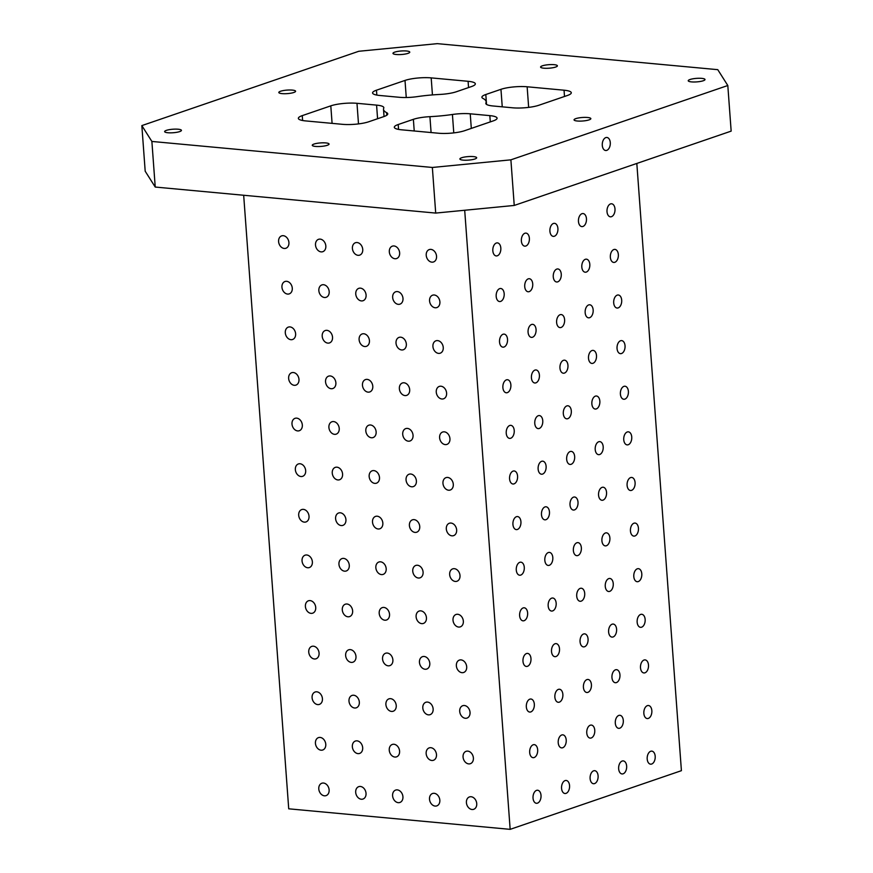 <?xml version="1.0" encoding="UTF-8"?>
<svg xmlns="http://www.w3.org/2000/svg" width="873" height="873" viewBox="0 0 873 873"><rect width="100%" height="100%" fill="white"/><g stroke="black" fill="none" stroke-linecap="round" stroke-linejoin="round"><path stroke-width="1.31" d="M358.759 51.278L437.297 43.65L717.77 69.665L727.809 85.51L510.891 159.835L432.353 167.463L151.88 141.448L141.841 125.603L358.759 51.278M570.014 504.9A6.548 3.994 -84.7 0 1 574.62 497.01A6.548 3.994 -84.7 0 1 577.991 503.896A6.548 3.994 -84.7 0 1 573.408 510.05A6.548 3.994 -84.7 0 1 570.014 504.9M453.774 132.892L452.421 114.483A18.715 3.918 175.8 0 1 470.231 113.806L489.84 115.629A18.715 3.918 175.8 0 1 497.075 118.171A18.715 3.918 175.8 0 1 493.18 120.91L464.643 130.688A18.715 3.918 175.8 0 1 438.464 133.231L401.558 129.804A18.715 3.918 175.8 0 1 394.312 127.262A18.715 3.918 175.8 0 1 398.208 124.523L398.568 129.411M502.248 106.833L500.96 89.319A18.715 3.918 175.8 0 1 527.139 86.776L564.045 90.203A18.715 3.918 175.8 0 1 571.291 92.745A18.715 3.918 175.8 0 1 567.395 95.484L538.848 105.262A18.715 3.918 175.8 0 1 512.669 107.805L493.07 105.982A18.715 3.918 175.8 0 1 485.825 103.451A18.715 3.918 175.8 0 1 485.912 103.003A51.452 10.782 175.8 0 0 486.141 101.792L486.316 104.247M431.186 77.883L468.092 81.298A18.715 3.918 175.8 0 1 475.338 83.841A18.715 3.918 175.8 0 1 471.442 86.58L456.284 91.774A18.715 3.918 175.8 0 1 439.73 94.448A51.452 10.782 175.8 0 0 417.229 96.63A18.715 3.918 175.8 0 1 399.419 97.296L379.81 95.484A18.715 3.918 175.8 0 1 372.575 92.942A18.715 3.918 175.8 0 1 376.47 90.203L405.007 80.425A18.715 3.918 175.8 0 1 431.186 77.883L432.441 94.917M386.804 115.214L386.619 112.65A18.715 3.918 175.8 0 1 387.743 113.85A18.715 3.918 175.8 0 1 383.847 116.589L368.69 121.784A18.715 3.918 175.8 0 1 342.511 124.326L305.605 120.91A18.715 3.918 175.8 0 1 298.359 118.368A18.715 3.918 175.8 0 1 302.254 115.629L330.802 105.851A18.715 3.918 175.8 0 1 356.981 103.309L376.579 105.12A18.715 3.918 175.8 0 1 383.825 107.663A18.715 3.918 175.8 0 1 383.738 108.11A51.452 10.782 175.8 0 0 383.509 109.321L384.044 116.524M563.314 413.671A6.548 3.994 -84.7 0 1 567.919 405.781A6.548 3.994 -84.7 0 1 571.291 412.678A6.548 3.994 -84.7 0 1 566.708 418.822A6.548 3.994 -84.7 0 1 563.314 413.671M408.018 53.362A8.424 1.768 175.8 0 1 398.721 54.606A8.424 1.768 175.8 0 1 392.981 53.362A8.424 1.768 175.8 0 1 394.727 52.129A8.424 1.768 175.8 0 1 404.024 50.885A8.424 1.768 175.8 0 1 409.775 52.129A8.424 1.768 175.8 0 1 408.018 53.362M179.674 131.594A8.424 1.768 175.8 0 1 170.388 132.849A8.424 1.768 175.8 0 1 164.637 131.594A8.424 1.768 175.8 0 1 166.394 130.361A8.424 1.768 175.8 0 1 175.691 129.117A8.424 1.768 175.8 0 1 181.431 130.361A8.424 1.768 175.8 0 1 179.674 131.594M555.632 67.057A8.424 1.768 175.8 0 1 546.345 68.301A8.424 1.768 175.8 0 1 540.594 67.057A8.424 1.768 175.8 0 1 542.351 65.824A8.424 1.768 175.8 0 1 551.649 64.569A8.424 1.768 175.8 0 1 557.389 65.824A8.424 1.768 175.8 0 1 555.632 67.057M703.256 80.752A8.424 1.768 175.8 0 1 693.959 81.997A8.424 1.768 175.8 0 1 688.219 80.752A8.424 1.768 175.8 0 1 689.976 79.519A8.424 1.768 175.8 0 1 699.262 78.264A8.424 1.768 175.8 0 1 705.013 79.519A8.424 1.768 175.8 0 1 703.256 80.752M589.089 119.863A8.424 1.768 175.8 0 1 579.792 121.118A8.424 1.768 175.8 0 1 574.052 119.863A8.424 1.768 175.8 0 1 575.798 118.63A8.424 1.768 175.8 0 1 585.096 117.386A8.424 1.768 175.8 0 1 590.846 118.63A8.424 1.768 175.8 0 1 589.089 119.863M474.923 158.984A8.424 1.768 175.8 0 1 465.625 160.228A8.424 1.768 175.8 0 1 459.885 158.984A8.424 1.768 175.8 0 1 461.631 157.751A8.424 1.768 175.8 0 1 470.929 156.496A8.424 1.768 175.8 0 1 476.669 157.751A8.424 1.768 175.8 0 1 474.923 158.984M327.299 145.289A8.424 1.768 175.8 0 1 318.001 146.533A8.424 1.768 175.8 0 1 312.261 145.289A8.424 1.768 175.8 0 1 314.018 144.056A8.424 1.768 175.8 0 1 323.316 142.812A8.424 1.768 175.8 0 1 329.056 144.056A8.424 1.768 175.8 0 1 327.299 145.289M293.852 92.473A8.424 1.768 175.8 0 1 284.554 93.727A8.424 1.768 175.8 0 1 278.803 92.483A8.424 1.768 175.8 0 1 280.56 91.25A8.424 1.768 175.8 0 1 289.858 89.995A8.424 1.768 175.8 0 1 295.598 91.25A8.424 1.768 175.8 0 1 293.852 92.473M386.619 112.65A51.452 10.782 175.8 0 1 383.509 109.321M452.421 114.483A51.452 10.782 175.8 0 1 429.92 116.666A18.715 3.918 175.8 0 0 413.376 119.328L398.208 124.523M500.96 89.319L485.803 94.513A18.715 3.918 175.8 0 0 481.907 97.252A18.715 3.918 175.8 0 0 483.031 98.463A51.452 10.782 175.8 0 1 486.141 101.792M636.821 163.447L681.409 770.673L510.159 829.35L288.723 808.813L243.676 195.257M318.787 788.952A6.548 5.009 71.1 0 1 321.831 783.234A6.548 5.009 71.1 0 1 328.695 787.806A6.548 5.009 71.1 0 1 326.076 795.619A6.548 5.009 71.1 0 1 318.787 788.952M315.437 743.338A6.548 5.009 71.1 0 1 318.481 737.62A6.548 5.009 71.1 0 1 325.345 742.192A6.548 5.009 71.1 0 1 322.726 750.005A6.548 5.009 71.1 0 1 315.437 743.338M312.087 697.723A6.548 5.009 71.1 0 1 315.131 692.005A6.548 5.009 71.1 0 1 321.995 696.578A6.548 5.009 71.1 0 1 319.376 704.402A6.548 5.009 71.1 0 1 312.087 697.723M308.747 652.109A6.548 5.009 71.1 0 1 311.781 646.391A6.548 5.009 71.1 0 1 318.645 650.963A6.548 5.009 71.1 0 1 316.037 658.788A6.548 5.009 71.1 0 1 308.747 652.109M305.397 606.495A6.548 5.009 71.1 0 1 308.442 600.788A6.548 5.009 71.1 0 1 315.295 605.36A6.548 5.009 71.1 0 1 312.687 613.173A6.548 5.009 71.1 0 1 305.397 606.495M302.047 560.881A6.548 5.009 71.1 0 1 305.092 555.173A6.548 5.009 71.1 0 1 311.945 559.746A6.548 5.009 71.1 0 1 309.337 567.559A6.548 5.009 71.1 0 1 302.047 560.881M298.697 515.277A6.548 5.009 71.1 0 1 301.742 509.559A6.548 5.009 71.1 0 1 308.595 514.132A6.548 5.009 71.1 0 1 305.986 521.945A6.548 5.009 71.1 0 1 298.697 515.277M295.347 469.663A6.548 5.009 71.1 0 1 298.391 463.945A6.548 5.009 71.1 0 1 305.244 468.517A6.548 5.009 71.1 0 1 302.636 476.331A6.548 5.009 71.1 0 1 295.347 469.663M291.997 424.049A6.548 5.009 71.1 0 1 295.041 418.331A6.548 5.009 71.1 0 1 301.894 422.903A6.548 5.009 71.1 0 1 299.286 430.727A6.548 5.009 71.1 0 1 291.997 424.049M288.647 378.435A6.548 5.009 71.1 0 1 291.691 372.716A6.548 5.009 71.1 0 1 298.544 377.289A6.548 5.009 71.1 0 1 295.936 385.113A6.548 5.009 71.1 0 1 288.647 378.435M285.296 332.82A6.548 5.009 71.1 0 1 288.341 327.102A6.548 5.009 71.1 0 1 295.194 331.685A6.548 5.009 71.1 0 1 292.586 339.499A6.548 5.009 71.1 0 1 285.296 332.82M281.946 287.206A6.548 5.009 71.1 0 1 284.991 281.499A6.548 5.009 71.1 0 1 291.844 286.071A6.548 5.009 71.1 0 1 289.236 293.885A6.548 5.009 71.1 0 1 281.946 287.206M278.596 241.603A6.548 5.009 71.1 0 1 281.641 235.885A6.548 5.009 71.1 0 1 288.494 240.457A6.548 5.009 71.1 0 1 285.886 248.27A6.548 5.009 71.1 0 1 278.596 241.603M355.693 792.368A6.548 5.009 71.1 0 1 358.738 786.66A6.548 5.009 71.1 0 1 365.601 791.233A6.548 5.009 71.1 0 1 362.982 799.046A6.548 5.009 71.1 0 1 355.693 792.368M352.343 746.753A6.548 5.009 71.1 0 1 355.387 741.046A6.548 5.009 71.1 0 1 362.251 745.618A6.548 5.009 71.1 0 1 359.632 753.432A6.548 5.009 71.1 0 1 352.343 746.753M348.993 701.15A6.548 5.009 71.1 0 1 352.037 695.432A6.548 5.009 71.1 0 1 358.901 700.004A6.548 5.009 71.1 0 1 356.282 707.817A6.548 5.009 71.1 0 1 348.993 701.15M345.643 655.536A6.548 5.009 71.1 0 1 348.687 649.818A6.548 5.009 71.1 0 1 355.551 654.39A6.548 5.009 71.1 0 1 352.932 662.203A6.548 5.009 71.1 0 1 345.643 655.536M342.292 609.921A6.548 5.009 71.1 0 1 345.337 604.203A6.548 5.009 71.1 0 1 352.201 608.776A6.548 5.009 71.1 0 1 349.582 616.6A6.548 5.009 71.1 0 1 342.292 609.921M338.953 564.307A6.548 5.009 71.1 0 1 341.998 558.589A6.548 5.009 71.1 0 1 348.851 563.161A6.548 5.009 71.1 0 1 346.243 570.986A6.548 5.009 71.1 0 1 338.953 564.307M335.603 518.693A6.548 5.009 71.1 0 1 338.648 512.986A6.548 5.009 71.1 0 1 345.501 517.558A6.548 5.009 71.1 0 1 342.893 525.371A6.548 5.009 71.1 0 1 335.603 518.693M332.253 473.079A6.548 5.009 71.1 0 1 335.297 467.371A6.548 5.009 71.1 0 1 342.151 471.944A6.548 5.009 71.1 0 1 339.542 479.757A6.548 5.009 71.1 0 1 332.253 473.079M328.903 427.475A6.548 5.009 71.1 0 1 331.947 421.757A6.548 5.009 71.1 0 1 338.8 426.33A6.548 5.009 71.1 0 1 336.192 434.143A6.548 5.009 71.1 0 1 328.903 427.475M325.553 381.861A6.548 5.009 71.1 0 1 328.597 376.143A6.548 5.009 71.1 0 1 335.45 380.715A6.548 5.009 71.1 0 1 332.842 388.529A6.548 5.009 71.1 0 1 325.553 381.861M322.202 336.247A6.548 5.009 71.1 0 1 325.247 330.529A6.548 5.009 71.1 0 1 332.1 335.101A6.548 5.009 71.1 0 1 329.492 342.925A6.548 5.009 71.1 0 1 322.202 336.247M318.852 290.633A6.548 5.009 71.1 0 1 321.897 284.914A6.548 5.009 71.1 0 1 328.75 289.487A6.548 5.009 71.1 0 1 326.142 297.311A6.548 5.009 71.1 0 1 318.852 290.633M315.502 245.018A6.548 5.009 71.1 0 1 318.547 239.311A6.548 5.009 71.1 0 1 325.4 243.883A6.548 5.009 71.1 0 1 322.792 251.697A6.548 5.009 71.1 0 1 315.502 245.018M392.599 795.794A6.548 5.009 71.1 0 1 395.644 790.076A6.548 5.009 71.1 0 1 402.497 794.648A6.548 5.009 71.1 0 1 399.889 802.473A6.548 5.009 71.1 0 1 392.599 795.794M389.249 750.18A6.548 5.009 71.1 0 1 392.293 744.462A6.548 5.009 71.1 0 1 399.157 749.034A6.548 5.009 71.1 0 1 396.538 756.858A6.548 5.009 71.1 0 1 389.249 750.18M385.899 704.566A6.548 5.009 71.1 0 1 388.943 698.858A6.548 5.009 71.1 0 1 395.807 703.431A6.548 5.009 71.1 0 1 393.188 711.244A6.548 5.009 71.1 0 1 385.899 704.566M382.549 658.962A6.548 5.009 71.1 0 1 385.593 653.244A6.548 5.009 71.1 0 1 392.457 657.816A6.548 5.009 71.1 0 1 389.838 665.63A6.548 5.009 71.1 0 1 382.549 658.962M379.198 613.348A6.548 5.009 71.1 0 1 382.243 607.63A6.548 5.009 71.1 0 1 389.107 612.202A6.548 5.009 71.1 0 1 386.488 620.016A6.548 5.009 71.1 0 1 379.198 613.348M375.848 567.734A6.548 5.009 71.1 0 1 378.893 562.016A6.548 5.009 71.1 0 1 385.757 566.588A6.548 5.009 71.1 0 1 383.138 574.401A6.548 5.009 71.1 0 1 375.848 567.734M372.509 522.119A6.548 5.009 71.1 0 1 375.543 516.401A6.548 5.009 71.1 0 1 382.407 520.974A6.548 5.009 71.1 0 1 379.788 528.798A6.548 5.009 71.1 0 1 372.509 522.119M369.159 476.505A6.548 5.009 71.1 0 1 372.204 470.787A6.548 5.009 71.1 0 1 379.057 475.359A6.548 5.009 71.1 0 1 376.449 483.184A6.548 5.009 71.1 0 1 369.159 476.505M365.809 430.891A6.548 5.009 71.1 0 1 368.853 425.184A6.548 5.009 71.1 0 1 375.706 429.756A6.548 5.009 71.1 0 1 373.098 437.569A6.548 5.009 71.1 0 1 365.809 430.891M362.459 385.288A6.548 5.009 71.1 0 1 365.503 379.569A6.548 5.009 71.1 0 1 372.356 384.142A6.548 5.009 71.1 0 1 369.748 391.955A6.548 5.009 71.1 0 1 362.459 385.288M359.109 339.673A6.548 5.009 71.1 0 1 362.153 333.955A6.548 5.009 71.1 0 1 369.006 338.528A6.548 5.009 71.1 0 1 366.398 346.341A6.548 5.009 71.1 0 1 359.109 339.673M355.758 294.059A6.548 5.009 71.1 0 1 358.803 288.341A6.548 5.009 71.1 0 1 365.656 292.913A6.548 5.009 71.1 0 1 363.048 300.727A6.548 5.009 71.1 0 1 355.758 294.059M352.408 248.445A6.548 5.009 71.1 0 1 355.453 242.727A6.548 5.009 71.1 0 1 362.306 247.299A6.548 5.009 71.1 0 1 359.698 255.123A6.548 5.009 71.1 0 1 352.408 248.445M429.505 799.221A6.548 5.009 71.1 0 1 432.55 793.502A6.548 5.009 71.1 0 1 439.403 798.075A6.548 5.009 71.1 0 1 436.795 805.888A6.548 5.009 71.1 0 1 429.505 799.221M426.155 753.606A6.548 5.009 71.1 0 1 429.2 747.888A6.548 5.009 71.1 0 1 436.053 752.461A6.548 5.009 71.1 0 1 433.445 760.285A6.548 5.009 71.1 0 1 426.155 753.606M422.805 707.992A6.548 5.009 71.1 0 1 425.849 702.274A6.548 5.009 71.1 0 1 432.702 706.846A6.548 5.009 71.1 0 1 430.094 714.671A6.548 5.009 71.1 0 1 422.805 707.992M419.455 662.378A6.548 5.009 71.1 0 1 422.499 656.66A6.548 5.009 71.1 0 1 429.363 661.243A6.548 5.009 71.1 0 1 426.744 669.056A6.548 5.009 71.1 0 1 419.455 662.378M416.105 616.764A6.548 5.009 71.1 0 1 419.149 611.056A6.548 5.009 71.1 0 1 426.013 615.629A6.548 5.009 71.1 0 1 423.394 623.442A6.548 5.009 71.1 0 1 416.105 616.764M412.754 571.16A6.548 5.009 71.1 0 1 415.799 565.442A6.548 5.009 71.1 0 1 422.663 570.014A6.548 5.009 71.1 0 1 420.044 577.828A6.548 5.009 71.1 0 1 412.754 571.16M409.404 525.546A6.548 5.009 71.1 0 1 412.449 519.828A6.548 5.009 71.1 0 1 419.313 524.4A6.548 5.009 71.1 0 1 416.694 532.214A6.548 5.009 71.1 0 1 409.404 525.546M406.054 479.932A6.548 5.009 71.1 0 1 409.099 474.214A6.548 5.009 71.1 0 1 415.963 478.786A6.548 5.009 71.1 0 1 413.344 486.599A6.548 5.009 71.1 0 1 406.054 479.932M402.715 434.317A6.548 5.009 71.1 0 1 405.749 428.599A6.548 5.009 71.1 0 1 412.613 433.172A6.548 5.009 71.1 0 1 409.994 440.996A6.548 5.009 71.1 0 1 402.715 434.317M399.365 388.703A6.548 5.009 71.1 0 1 402.409 382.985A6.548 5.009 71.1 0 1 409.262 387.568A6.548 5.009 71.1 0 1 406.654 395.382A6.548 5.009 71.1 0 1 399.365 388.703M396.015 343.089A6.548 5.009 71.1 0 1 399.059 337.382A6.548 5.009 71.1 0 1 405.912 341.954A6.548 5.009 71.1 0 1 403.304 349.767A6.548 5.009 71.1 0 1 396.015 343.089M392.664 297.486A6.548 5.009 71.1 0 1 395.709 291.768A6.548 5.009 71.1 0 1 402.562 296.34A6.548 5.009 71.1 0 1 399.954 304.153A6.548 5.009 71.1 0 1 392.664 297.486M389.314 251.871A6.548 5.009 71.1 0 1 392.359 246.153A6.548 5.009 71.1 0 1 399.212 250.726A6.548 5.009 71.1 0 1 396.604 258.539A6.548 5.009 71.1 0 1 389.314 251.871M466.411 802.636A6.548 5.009 71.1 0 1 469.456 796.929A6.548 5.009 71.1 0 1 476.309 801.501A6.548 5.009 71.1 0 1 473.701 809.315A6.548 5.009 71.1 0 1 466.411 802.636M463.061 757.033A6.548 5.009 71.1 0 1 466.106 751.315A6.548 5.009 71.1 0 1 472.959 755.887A6.548 5.009 71.1 0 1 470.351 763.7A6.548 5.009 71.1 0 1 463.061 757.033M459.711 711.419A6.548 5.009 71.1 0 1 462.755 705.7A6.548 5.009 71.1 0 1 469.609 710.273A6.548 5.009 71.1 0 1 467 718.086A6.548 5.009 71.1 0 1 459.711 711.419M456.361 665.804A6.548 5.009 71.1 0 1 459.405 660.086A6.548 5.009 71.1 0 1 466.258 664.659A6.548 5.009 71.1 0 1 463.65 672.483A6.548 5.009 71.1 0 1 456.361 665.804M453.011 620.19A6.548 5.009 71.1 0 1 456.055 614.472A6.548 5.009 71.1 0 1 462.908 619.044A6.548 5.009 71.1 0 1 460.3 626.869A6.548 5.009 71.1 0 1 453.011 620.19M449.66 574.576A6.548 5.009 71.1 0 1 452.705 568.869A6.548 5.009 71.1 0 1 459.569 573.441A6.548 5.009 71.1 0 1 456.95 581.254A6.548 5.009 71.1 0 1 449.66 574.576M446.31 528.962A6.548 5.009 71.1 0 1 449.355 523.254A6.548 5.009 71.1 0 1 456.219 527.827A6.548 5.009 71.1 0 1 453.6 535.64A6.548 5.009 71.1 0 1 446.31 528.962M442.96 483.358A6.548 5.009 71.1 0 1 446.005 477.64A6.548 5.009 71.1 0 1 452.869 482.212A6.548 5.009 71.1 0 1 450.25 490.026A6.548 5.009 71.1 0 1 442.96 483.358M439.61 437.744A6.548 5.009 71.1 0 1 442.655 432.026A6.548 5.009 71.1 0 1 449.519 436.598A6.548 5.009 71.1 0 1 446.9 444.412A6.548 5.009 71.1 0 1 439.61 437.744M436.26 392.13A6.548 5.009 71.1 0 1 439.305 386.412A6.548 5.009 71.1 0 1 446.168 390.984A6.548 5.009 71.1 0 1 443.549 398.808A6.548 5.009 71.1 0 1 436.26 392.13M432.921 346.516A6.548 5.009 71.1 0 1 435.954 340.797A6.548 5.009 71.1 0 1 442.818 345.37A6.548 5.009 71.1 0 1 440.199 353.194A6.548 5.009 71.1 0 1 432.921 346.516M429.571 300.901A6.548 5.009 71.1 0 1 432.615 295.183A6.548 5.009 71.1 0 1 439.468 299.766A6.548 5.009 71.1 0 1 436.86 307.58A6.548 5.009 71.1 0 1 429.571 300.901M426.22 255.287A6.548 5.009 71.1 0 1 429.265 249.58A6.548 5.009 71.1 0 1 436.118 254.152A6.548 5.009 71.1 0 1 433.51 261.965A6.548 5.009 71.1 0 1 426.22 255.287M510.159 829.35L464.698 210.262M533.032 798.129A6.548 3.994 -84.7 0 1 537.626 790.24A6.548 3.994 -84.7 0 1 540.998 797.136A6.548 3.994 -84.7 0 1 536.415 803.28A6.548 3.994 -84.7 0 1 533.032 798.129M529.682 752.526A6.548 3.994 -84.7 0 1 534.276 744.636A6.548 3.994 -84.7 0 1 537.648 751.522A6.548 3.994 -84.7 0 1 533.076 757.677A6.548 3.994 -84.7 0 1 529.682 752.526M526.332 706.912A6.548 3.994 -84.7 0 1 530.926 699.022A6.548 3.994 -84.7 0 1 534.309 705.908A6.548 3.994 -84.7 0 1 529.725 712.062A6.548 3.994 -84.7 0 1 526.332 706.912M522.982 661.298A6.548 3.994 -84.7 0 1 527.576 653.408A6.548 3.994 -84.7 0 1 530.959 660.294A6.548 3.994 -84.7 0 1 526.375 666.448A6.548 3.994 -84.7 0 1 522.982 661.298M519.631 615.683A6.548 3.994 -84.7 0 1 524.236 607.794A6.548 3.994 -84.7 0 1 527.608 614.679A6.548 3.994 -84.7 0 1 523.025 620.834A6.548 3.994 -84.7 0 1 519.631 615.683M516.281 570.069A6.548 3.994 -84.7 0 1 520.886 562.179A6.548 3.994 -84.7 0 1 524.258 569.076A6.548 3.994 -84.7 0 1 519.675 575.22A6.548 3.994 -84.7 0 1 516.281 570.069M512.931 524.455A6.548 3.994 -84.7 0 1 517.536 516.565A6.548 3.994 -84.7 0 1 520.908 523.462A6.548 3.994 -84.7 0 1 516.325 529.605A6.548 3.994 -84.7 0 1 512.931 524.455M509.581 478.851A6.548 3.994 -84.7 0 1 514.186 470.962A6.548 3.994 -84.7 0 1 517.558 477.847A6.548 3.994 -84.7 0 1 512.975 484.002A6.548 3.994 -84.7 0 1 509.581 478.851M506.231 433.237A6.548 3.994 -84.7 0 1 510.836 425.347A6.548 3.994 -84.7 0 1 514.208 432.233A6.548 3.994 -84.7 0 1 509.625 438.388A6.548 3.994 -84.7 0 1 506.231 433.237M502.881 387.623A6.548 3.994 -84.7 0 1 507.486 379.733A6.548 3.994 -84.7 0 1 510.858 386.619A6.548 3.994 -84.7 0 1 506.275 392.774A6.548 3.994 -84.7 0 1 502.881 387.623M499.531 342.009A6.548 3.994 -84.7 0 1 504.136 334.119A6.548 3.994 -84.7 0 1 507.508 341.005A6.548 3.994 -84.7 0 1 502.924 347.159A6.548 3.994 -84.7 0 1 499.531 342.009M496.18 296.394A6.548 3.994 -84.7 0 1 500.786 288.505A6.548 3.994 -84.7 0 1 504.158 295.401A6.548 3.994 -84.7 0 1 499.574 301.545A6.548 3.994 -84.7 0 1 496.18 296.394M492.83 250.78A6.548 3.994 -84.7 0 1 497.435 242.89A6.548 3.994 -84.7 0 1 500.807 249.787A6.548 3.994 -84.7 0 1 496.224 255.931A6.548 3.994 -84.7 0 1 492.83 250.78M561.568 788.352A6.548 3.994 -84.7 0 1 566.173 780.462A6.548 3.994 -84.7 0 1 569.545 787.359A6.548 3.994 -84.7 0 1 564.962 793.502A6.548 3.994 -84.7 0 1 561.568 788.352M558.218 742.737A6.548 3.994 -84.7 0 1 562.823 734.848A6.548 3.994 -84.7 0 1 566.195 741.744A6.548 3.994 -84.7 0 1 561.612 747.888A6.548 3.994 -84.7 0 1 558.218 742.737M554.868 697.134A6.548 3.994 -84.7 0 1 559.473 689.244A6.548 3.994 -84.7 0 1 562.845 696.13A6.548 3.994 -84.7 0 1 558.262 702.285A6.548 3.994 -84.7 0 1 554.868 697.134M551.518 651.52A6.548 3.994 -84.7 0 1 556.123 643.63A6.548 3.994 -84.7 0 1 559.495 650.516A6.548 3.994 -84.7 0 1 554.912 656.671A6.548 3.994 -84.7 0 1 551.518 651.52M548.168 605.906A6.548 3.994 -84.7 0 1 552.773 598.016A6.548 3.994 -84.7 0 1 556.145 604.902A6.548 3.994 -84.7 0 1 551.561 611.056A6.548 3.994 -84.7 0 1 548.168 605.906M544.828 560.291A6.548 3.994 -84.7 0 1 549.423 552.402A6.548 3.994 -84.7 0 1 552.795 559.287A6.548 3.994 -84.7 0 1 548.211 565.442A6.548 3.994 -84.7 0 1 544.828 560.291M541.478 514.677A6.548 3.994 -84.7 0 1 546.072 506.787A6.548 3.994 -84.7 0 1 549.444 513.684A6.548 3.994 -84.7 0 1 544.861 519.828A6.548 3.994 -84.7 0 1 541.478 514.677M538.128 469.063A6.548 3.994 -84.7 0 1 542.722 461.173A6.548 3.994 -84.7 0 1 546.094 468.07A6.548 3.994 -84.7 0 1 541.511 474.214A6.548 3.994 -84.7 0 1 538.128 469.063M534.778 423.46A6.548 3.994 -84.7 0 1 539.372 415.57A6.548 3.994 -84.7 0 1 542.744 422.456A6.548 3.994 -84.7 0 1 538.161 428.61A6.548 3.994 -84.7 0 1 534.778 423.46M531.428 377.845A6.548 3.994 -84.7 0 1 536.022 369.956A6.548 3.994 -84.7 0 1 539.394 376.841A6.548 3.994 -84.7 0 1 534.811 382.996A6.548 3.994 -84.7 0 1 531.428 377.845M528.078 332.231A6.548 3.994 -84.7 0 1 532.672 324.341A6.548 3.994 -84.7 0 1 536.044 331.227A6.548 3.994 -84.7 0 1 531.471 337.382A6.548 3.994 -84.7 0 1 528.078 332.231M524.728 286.617A6.548 3.994 -84.7 0 1 529.322 278.727A6.548 3.994 -84.7 0 1 532.705 285.613A6.548 3.994 -84.7 0 1 528.121 291.768A6.548 3.994 -84.7 0 1 524.728 286.617M521.377 241.003A6.548 3.994 -84.7 0 1 525.972 233.113A6.548 3.994 -84.7 0 1 529.354 240.01A6.548 3.994 -84.7 0 1 524.771 246.153A6.548 3.994 -84.7 0 1 521.377 241.003M590.115 778.574A6.548 3.994 -84.7 0 1 594.709 770.684A6.548 3.994 -84.7 0 1 598.081 777.57A6.548 3.994 -84.7 0 1 593.509 783.725A6.548 3.994 -84.7 0 1 590.115 778.574M586.765 732.96A6.548 3.994 -84.7 0 1 591.359 725.07A6.548 3.994 -84.7 0 1 594.742 731.967A6.548 3.994 -84.7 0 1 590.159 738.111A6.548 3.994 -84.7 0 1 586.765 732.96M583.415 687.346A6.548 3.994 -84.7 0 1 588.02 679.456A6.548 3.994 -84.7 0 1 591.392 686.353A6.548 3.994 -84.7 0 1 586.809 692.496A6.548 3.994 -84.7 0 1 583.415 687.346M580.065 641.742A6.548 3.994 -84.7 0 1 584.67 633.853A6.548 3.994 -84.7 0 1 588.042 640.738A6.548 3.994 -84.7 0 1 583.459 646.893A6.548 3.994 -84.7 0 1 580.065 641.742M576.715 596.128A6.548 3.994 -84.7 0 1 581.32 588.238A6.548 3.994 -84.7 0 1 584.692 595.124A6.548 3.994 -84.7 0 1 580.109 601.279A6.548 3.994 -84.7 0 1 576.715 596.128M573.365 550.514A6.548 3.994 -84.7 0 1 577.97 542.624A6.548 3.994 -84.7 0 1 581.342 549.51A6.548 3.994 -84.7 0 1 576.758 555.664A6.548 3.994 -84.7 0 1 573.365 550.514M566.664 459.285A6.548 3.994 -84.7 0 1 571.269 451.396A6.548 3.994 -84.7 0 1 574.641 458.292A6.548 3.994 -84.7 0 1 570.058 464.436A6.548 3.994 -84.7 0 1 566.664 459.285M559.964 368.068A6.548 3.994 -84.7 0 1 564.569 360.178A6.548 3.994 -84.7 0 1 567.941 367.064A6.548 3.994 -84.7 0 1 563.358 373.218A6.548 3.994 -84.7 0 1 559.964 368.068M556.614 322.453A6.548 3.994 -84.7 0 1 561.219 314.564A6.548 3.994 -84.7 0 1 564.591 321.45A6.548 3.994 -84.7 0 1 560.008 327.604A6.548 3.994 -84.7 0 1 556.614 322.453M553.264 276.839A6.548 3.994 -84.7 0 1 557.869 268.949A6.548 3.994 -84.7 0 1 561.241 275.835A6.548 3.994 -84.7 0 1 556.658 281.99A6.548 3.994 -84.7 0 1 553.264 276.839M549.914 231.225A6.548 3.994 -84.7 0 1 554.519 223.335A6.548 3.994 -84.7 0 1 557.891 230.221A6.548 3.994 -84.7 0 1 553.307 236.376A6.548 3.994 -84.7 0 1 549.914 231.225M618.651 768.797A6.548 3.994 -84.7 0 1 623.257 760.907A6.548 3.994 -84.7 0 1 626.628 767.793A6.548 3.994 -84.7 0 1 622.045 773.947A6.548 3.994 -84.7 0 1 618.651 768.797M615.301 723.182A6.548 3.994 -84.7 0 1 619.906 715.293A6.548 3.994 -84.7 0 1 623.278 722.178A6.548 3.994 -84.7 0 1 618.695 728.333A6.548 3.994 -84.7 0 1 615.301 723.182M611.951 677.568A6.548 3.994 -84.7 0 1 616.556 669.678A6.548 3.994 -84.7 0 1 619.928 676.575A6.548 3.994 -84.7 0 1 615.345 682.719A6.548 3.994 -84.7 0 1 611.951 677.568M608.612 631.954A6.548 3.994 -84.7 0 1 613.206 624.064A6.548 3.994 -84.7 0 1 616.578 630.961A6.548 3.994 -84.7 0 1 611.995 637.104A6.548 3.994 -84.7 0 1 608.612 631.954M605.262 586.35A6.548 3.994 -84.7 0 1 609.856 578.461A6.548 3.994 -84.7 0 1 613.228 585.346A6.548 3.994 -84.7 0 1 608.645 591.501A6.548 3.994 -84.7 0 1 605.262 586.35M601.912 540.736A6.548 3.994 -84.7 0 1 606.506 532.846A6.548 3.994 -84.7 0 1 609.878 539.732A6.548 3.994 -84.7 0 1 605.295 545.887A6.548 3.994 -84.7 0 1 601.912 540.736M598.562 495.122A6.548 3.994 -84.7 0 1 603.156 487.232A6.548 3.994 -84.7 0 1 606.528 494.118A6.548 3.994 -84.7 0 1 601.944 500.273A6.548 3.994 -84.7 0 1 598.562 495.122M595.211 449.508A6.548 3.994 -84.7 0 1 599.806 441.618A6.548 3.994 -84.7 0 1 603.178 448.504A6.548 3.994 -84.7 0 1 598.594 454.658A6.548 3.994 -84.7 0 1 595.211 449.508M591.861 403.893A6.548 3.994 -84.7 0 1 596.455 396.004A6.548 3.994 -84.7 0 1 599.827 402.9A6.548 3.994 -84.7 0 1 595.255 409.044A6.548 3.994 -84.7 0 1 591.861 403.893M588.511 358.279A6.548 3.994 -84.7 0 1 593.105 350.389A6.548 3.994 -84.7 0 1 596.477 357.286A6.548 3.994 -84.7 0 1 591.905 363.43A6.548 3.994 -84.7 0 1 588.511 358.279M585.161 312.676A6.548 3.994 -84.7 0 1 589.755 304.786A6.548 3.994 -84.7 0 1 593.138 311.672A6.548 3.994 -84.7 0 1 588.555 317.827A6.548 3.994 -84.7 0 1 585.161 312.676M581.811 267.062A6.548 3.994 -84.7 0 1 586.416 259.172A6.548 3.994 -84.7 0 1 589.788 266.058A6.548 3.994 -84.7 0 1 585.205 272.212A6.548 3.994 -84.7 0 1 581.811 267.062M578.461 221.447A6.548 3.994 -84.7 0 1 583.066 213.558A6.548 3.994 -84.7 0 1 586.438 220.443A6.548 3.994 -84.7 0 1 581.855 226.598A6.548 3.994 -84.7 0 1 578.461 221.447M647.199 759.019A6.548 3.994 -84.7 0 1 651.793 751.129A6.548 3.994 -84.7 0 1 655.176 758.015A6.548 3.994 -84.7 0 1 650.592 764.17A6.548 3.994 -84.7 0 1 647.199 759.019M643.848 713.405A6.548 3.994 -84.7 0 1 648.453 705.515A6.548 3.994 -84.7 0 1 651.825 712.401A6.548 3.994 -84.7 0 1 647.242 718.555A6.548 3.994 -84.7 0 1 643.848 713.405M640.498 667.79A6.548 3.994 -84.7 0 1 645.103 659.901A6.548 3.994 -84.7 0 1 648.475 666.786A6.548 3.994 -84.7 0 1 643.892 672.941A6.548 3.994 -84.7 0 1 640.498 667.79M637.148 622.176A6.548 3.994 -84.7 0 1 641.753 614.286A6.548 3.994 -84.7 0 1 645.125 621.183A6.548 3.994 -84.7 0 1 640.542 627.327A6.548 3.994 -84.7 0 1 637.148 622.176M633.798 576.562A6.548 3.994 -84.7 0 1 638.403 568.672A6.548 3.994 -84.7 0 1 641.775 575.569A6.548 3.994 -84.7 0 1 637.192 581.713A6.548 3.994 -84.7 0 1 633.798 576.562M630.448 530.959A6.548 3.994 -84.7 0 1 635.053 523.069A6.548 3.994 -84.7 0 1 638.425 529.955A6.548 3.994 -84.7 0 1 633.842 536.109A6.548 3.994 -84.7 0 1 630.448 530.959M627.098 485.344A6.548 3.994 -84.7 0 1 631.703 477.455A6.548 3.994 -84.7 0 1 635.075 484.34A6.548 3.994 -84.7 0 1 630.492 490.495A6.548 3.994 -84.7 0 1 627.098 485.344M623.748 439.73A6.548 3.994 -84.7 0 1 628.353 431.84A6.548 3.994 -84.7 0 1 631.725 438.726A6.548 3.994 -84.7 0 1 627.141 444.881A6.548 3.994 -84.7 0 1 623.748 439.73M620.397 394.116A6.548 3.994 -84.7 0 1 625.003 386.226A6.548 3.994 -84.7 0 1 628.374 393.112A6.548 3.994 -84.7 0 1 623.791 399.267A6.548 3.994 -84.7 0 1 620.397 394.116M617.047 348.502A6.548 3.994 -84.7 0 1 621.652 340.612A6.548 3.994 -84.7 0 1 625.024 347.509A6.548 3.994 -84.7 0 1 620.441 353.652A6.548 3.994 -84.7 0 1 617.047 348.502M613.697 302.887A6.548 3.994 -84.7 0 1 618.302 294.998A6.548 3.994 -84.7 0 1 621.674 301.894A6.548 3.994 -84.7 0 1 617.091 308.038A6.548 3.994 -84.7 0 1 613.697 302.887M610.347 257.284A6.548 3.994 -84.7 0 1 614.952 249.394A6.548 3.994 -84.7 0 1 618.324 256.28A6.548 3.994 -84.7 0 1 613.741 262.435A6.548 3.994 -84.7 0 1 610.347 257.284M607.008 211.67A6.548 3.994 -84.7 0 1 611.602 203.78A6.548 3.994 -84.7 0 1 614.974 210.666A6.548 3.994 -84.7 0 1 610.391 216.82A6.548 3.994 -84.7 0 1 607.008 211.67M727.809 85.51L731.159 131.125L514.241 205.45L435.703 213.077L155.23 187.051L145.191 171.217L141.841 125.603M151.88 141.448L155.23 187.051M435.703 213.077L432.353 167.463M605.818 137.596A6.548 3.994 -84.7 0 1 606.888 137.465A6.548 3.994 -84.7 0 1 610.26 144.351A6.548 3.994 -84.7 0 1 605.676 150.505A6.548 3.994 -84.7 0 1 602.261 144.482A6.548 3.994 -84.7 0 1 605.818 137.596M510.891 159.835L514.241 205.45M564.045 90.203L564.504 96.477M528.656 107.39L527.139 86.776M468.092 81.298L468.55 87.573M302.254 115.629L302.615 120.507M405.007 80.425L406.261 97.525M376.83 95.081L376.47 90.203M330.802 105.851L332.089 123.366M431.087 132.543L429.92 116.666M413.376 119.328L414.228 130.983M485.803 94.513L486.534 104.411M485.977 103.876L485.912 103.003M376.579 105.12L377.583 118.739M470.231 113.806L471.311 128.407M356.981 103.309L358.497 123.911M490.299 121.904L489.84 115.629"/></g></svg>
